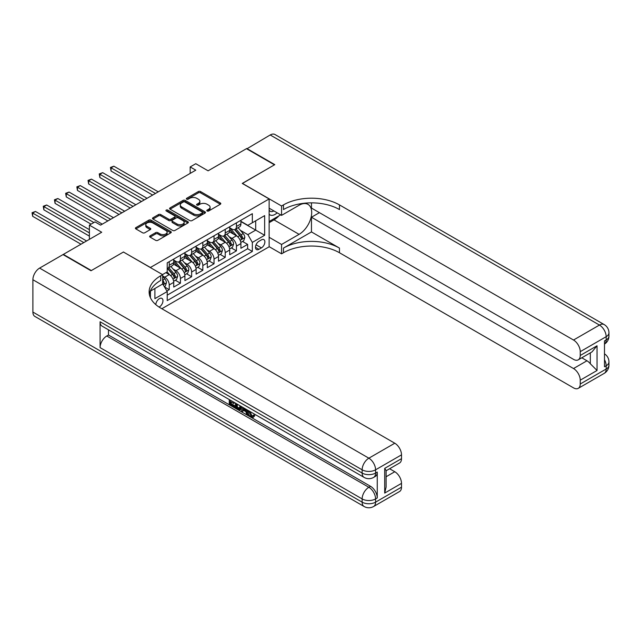 <?xml version="1.0" encoding="UTF-8"?>
<svg xmlns="http://www.w3.org/2000/svg" width="641" height="641" viewBox="0 0 641 641"><rect width="100%" height="100%" fill="white"/><g stroke="black" fill="none" stroke-linecap="round" stroke-linejoin="round"><path stroke-width="0.96" d="M207.123 210.993A1.09 0.625 0 0 0 208.662 210.993L220.344 204.247A1.554 0.897 0 0 0 220.792 203.614A1.554 0.897 0 0 0 220.344 202.981L200.553 191.555A1.554 0.897 0 0 0 198.357 191.555L186.675 198.293A1.09 0.625 0 0 0 186.355 198.742A1.09 0.625 0 0 0 186.675 199.183A1.09 0.625 0 0 0 188.214 199.183L189.728 198.309A4.976 2.868 0 0 1 196.763 198.309L198.414 199.263A4.976 2.868 0 0 1 199.864 201.298A4.976 2.868 0 0 1 198.414 203.325L196.899 204.199A1.09 0.625 0 0 0 196.579 204.639A1.09 0.625 0 0 0 196.899 205.088A1.09 0.625 0 0 0 198.438 205.088L199.952 204.215A4.976 2.868 0 0 1 206.987 204.215L208.629 205.168A4.976 2.868 0 0 1 210.088 207.195A4.976 2.868 0 0 1 208.629 209.23L207.123 210.104A1.09 0.625 0 0 0 206.803 210.544A1.09 0.625 0 0 0 207.123 210.993L207.123 210.104M159.088 307.079A5.072 2.925 120 0 0 159.385 306.919A5.072 2.925 120 0 0 162.694 302.456A5.072 2.925 120 0 0 161.917 298.394A5.072 2.925 120 0 0 159.385 298.65A5.072 2.925 120 0 0 155.803 304.619M150.098 235.856A1.554 0.897 0 0 0 149.641 236.489A1.554 0.897 0 0 0 150.098 237.122L155.651 240.327A1.554 0.897 0 0 0 157.846 240.327L170.818 232.835A1.554 0.897 0 0 0 171.275 232.202A1.554 0.897 0 0 0 170.818 231.569L151.036 220.143A1.554 0.897 0 0 0 148.832 220.143L135.86 227.635A1.554 0.897 0 0 0 135.403 228.268A1.554 0.897 0 0 0 135.86 228.901L142.566 232.771A1.554 0.897 0 0 0 144.77 232.771L150.315 229.566A1.554 0.897 0 0 0 150.771 228.933A1.554 0.897 0 0 0 150.315 228.3L146.989 226.377A4.158 2.404 0 0 1 145.771 224.679A4.158 2.404 0 0 1 148.343 222.467A4.158 2.404 0 0 1 152.87 222.988L165.899 230.504A4.158 2.404 0 0 1 167.117 232.202A4.158 2.404 0 0 1 164.553 234.422A4.158 2.404 0 0 1 160.018 233.901L157.846 232.651A1.554 0.897 0 0 0 155.651 232.651L150.098 235.856L150.098 237.122L155.651 233.941L155.651 232.651M123.545 252.089L150.427 267.481L269.132 198.942L242.258 183.43L274.452 164.841L246.456 148.672L208.101 170.818L195.777 163.703L190.177 166.94L195.777 170.169L100.589 225.127L94.988 221.898L89.387 225.127L89.387 239.357M123.545 251.961L91.351 270.55L63.355 254.389L101.711 232.242L89.387 225.127M189.832 220.592A1.554 0.897 0 0 0 192.036 220.592L205.008 213.1A1.554 0.897 0 0 0 205.465 212.467A1.554 0.897 0 0 0 205.008 211.834L185.217 200.409A1.554 0.897 0 0 0 183.022 200.409L170.049 207.892A1.554 0.897 0 0 0 169.593 208.533A1.554 0.897 0 0 0 170.049 209.166L189.832 220.592M166.692 211.226A1.09 0.625 0 0 1 167.798 211.378L187.893 222.98L174.945 230.456A1.554 0.897 0 0 1 172.741 230.456L152.959 219.038L152.959 217.764A1.554 0.897 0 0 0 152.502 218.397A1.554 0.897 0 0 0 152.959 219.038M152.959 217.764L158.503 214.559A1.554 0.897 0 0 1 160.707 214.559L168.727 219.19A1.554 0.897 0 0 0 170.931 219.19L174.608 217.067A1.554 0.897 0 0 0 175.065 216.434A1.554 0.897 0 0 0 174.608 215.801L166.259 210.977A1.09 0.625 0 0 1 165.939 210.528A1.09 0.625 0 0 1 166.612 209.952A1.09 0.625 0 0 1 167.798 210.088L187.909 221.698A1.554 0.897 0 0 1 188.366 222.331A1.554 0.897 0 0 1 187.909 222.972L187.909 221.698M166.916 290.998L169.24 289.66L164.593 286.976M162.63 275.95L164.761 277.176A6.338 3.654 60 0 1 169.24 284.941L173.719 282.352L173.719 287.072L180.433 283.194L175.338 280.253M173.142 269.092L175.954 270.71A6.338 3.654 60 0 1 180.433 278.474L184.912 275.886L184.912 280.606L191.635 276.728L186.539 273.787M184.344 262.626L187.156 264.252A6.338 3.654 60 0 1 191.635 272.008L196.114 269.42L196.114 274.14L202.836 270.262L197.74 267.321M195.545 256.16L198.357 257.786A6.338 3.654 60 0 1 202.836 265.542L207.315 262.954L207.315 267.674L214.03 263.796L208.942 260.855M206.739 249.694L209.551 251.32A6.338 3.654 60 0 1 214.03 259.076L218.517 256.488L218.517 261.207L225.231 257.329L220.135 254.389M217.94 243.227L220.752 244.854A6.338 3.654 60 0 1 225.231 252.61L229.71 250.022L229.71 254.741L236.433 250.863L236.433 246.144A6.338 3.654 -120 0 0 231.954 238.388L229.141 236.761M231.337 247.923L236.433 250.863M173.719 282.352A6.338 3.654 -120 0 0 169.24 274.596L165.875 272.657M184.912 275.886A6.338 3.654 -120 0 0 180.433 268.13L173.511 264.132M196.114 269.42A6.338 3.654 -120 0 0 191.635 261.664L184.712 257.666M207.315 262.954A6.338 3.654 -120 0 0 202.836 255.198L195.906 251.2M218.517 256.488A6.338 3.654 -120 0 0 214.03 248.732L207.107 244.734M229.71 250.022A6.338 3.654 -120 0 0 225.231 242.266L218.309 238.268M261.408 239.87L258.94 241.296A4.912 2.836 120 0 0 255.735 245.623A4.912 2.836 120 0 0 256.488 249.557A4.912 2.836 120 0 0 258.94 249.317L261.408 247.891A4.912 2.836 120 0 0 264.613 243.564A4.912 2.836 120 0 0 263.86 239.63A4.912 2.836 120 0 0 261.408 239.87M150.427 297.72L150.427 291.078M161.844 308.73L269.132 246.793L269.132 198.942M162.63 283.843L167.221 291.535L167.221 300.589L252.338 251.448L252.338 242.394L247.859 234.638L240.343 230.295M167.221 291.535L154.906 298.65L154.906 288.498M162.518 274.596L167.221 271.88L167.221 262.826L252.338 213.685L252.338 222.739L264.653 215.624L264.653 235.279L252.338 242.394M173.719 260.11L175.954 261.4A6.338 3.654 60 0 0 179.127 261.72L183.606 259.132A6.338 3.654 -120 0 0 184.912 256.232L184.912 252.61M184.912 253.644L187.156 254.942A6.338 3.654 60 0 0 190.321 255.254L194.8 252.666A6.338 3.654 -120 0 0 196.114 249.766L196.114 246.144M196.114 247.178L198.357 248.476A6.338 3.654 60 0 0 201.522 248.788L206.001 246.2A6.338 3.654 -120 0 0 207.315 243.3L207.315 239.678M207.315 240.712L209.551 242.01A6.338 3.654 60 0 0 212.724 242.322L217.203 239.734A6.338 3.654 -120 0 0 218.517 236.833L218.517 233.212M218.517 234.245L220.752 235.543A6.338 3.654 60 0 0 223.917 235.856L228.396 233.268A6.338 3.654 -120 0 0 229.71 230.367L229.71 226.746M167.221 295.156L247.634 248.732L247.634 244.397L240.912 248.275L240.912 243.556A6.338 3.654 -120 0 0 236.433 235.8L229.502 231.802M229.71 227.779L231.954 229.077A6.338 3.654 -120 0 0 235.119 229.39A6.338 3.654 -120 0 0 236.433 226.489L236.433 222.868M235.119 229.39L239.598 226.802A6.338 3.654 -120 0 0 240.912 223.901L240.912 220.28M169.24 261.664L169.24 265.286A6.338 3.654 60 0 1 167.926 268.186A6.338 3.654 60 0 1 167.221 268.443M167.926 268.186L172.405 265.598A6.338 3.654 -120 0 0 173.719 262.698L173.719 259.076M180.433 255.198L180.433 258.82A6.338 3.654 60 0 1 179.127 261.72M191.635 248.732L191.635 252.354A6.338 3.654 60 0 1 190.321 255.254M202.836 242.266L202.836 245.888A6.338 3.654 60 0 1 201.522 248.788M214.03 235.8L214.03 239.422A6.338 3.654 60 0 1 212.724 242.322M225.231 229.334L225.231 232.955A6.338 3.654 60 0 1 223.917 235.856M225.231 252.61L225.231 257.329M214.03 259.076L214.03 263.796M202.836 265.542L202.836 270.262M191.635 272.008L191.635 276.728M180.433 278.474L180.433 283.194M169.24 284.941L169.24 289.66M247.859 234.638L255.695 230.111L255.695 220.8L264.653 215.624M240.912 221.578L264.653 235.279M240.912 221.313L247.859 225.328L252.338 222.739M190.177 166.94L190.177 173.407M242.538 241.457L247.634 244.397M247.634 248.732L252.338 251.448M207.556 211.145L208.629 210.52A4.976 2.868 0 0 0 210.088 208.493L210.088 207.195M199.864 201.298L199.864 202.588A4.976 2.868 0 0 1 198.414 204.623L197.332 205.24M220.32 204.255L200.553 192.845A1.554 0.897 0 0 0 198.357 192.845L187.108 199.335M205.008 211.834L205.008 213.1L185.217 201.699A1.554 0.897 0 0 0 183.022 201.699L170.073 209.174L170.049 207.892M202.26 212.908A1.09 0.625 0 0 0 202.58 212.467A1.09 0.625 0 0 0 202.26 212.019L184.888 201.995A1.09 0.625 0 0 0 183.35 201.995L181.756 202.917A4.976 2.868 0 0 0 180.297 204.944A4.976 2.868 0 0 0 181.756 206.979L193.63 213.83A4.976 2.868 0 0 0 200.665 213.83L202.26 212.908L202.26 214.206A1.09 0.625 0 0 0 202.58 213.757L202.58 212.467M180.297 204.944L180.297 206.242A4.976 2.868 0 0 0 181.756 208.269L181.756 206.979M202.26 214.206L200.665 215.12A4.976 2.868 0 0 1 193.63 215.12L181.756 208.269M152.975 219.046L158.503 215.857L158.503 214.559M175.065 216.434L175.065 217.724A1.554 0.897 0 0 1 174.608 218.357L170.931 220.488A1.554 0.897 0 0 1 168.727 220.488L160.707 215.857A1.554 0.897 0 0 0 158.503 215.857M177.06 223.997A4.158 2.404 0 0 0 181.587 224.518A4.158 2.404 0 0 0 184.159 222.299A4.158 2.404 0 0 0 182.941 220.608L178.35 217.956A1.554 0.897 0 0 0 176.147 217.956L172.469 220.079A1.554 0.897 0 0 0 172.012 220.712A1.554 0.897 0 0 0 172.469 221.353L177.06 223.997L177.06 225.295A4.158 2.404 0 0 0 181.587 225.816A4.158 2.404 0 0 0 184.159 223.597L184.159 222.299M172.012 220.712L172.012 222.01A1.554 0.897 0 0 0 172.469 222.643L172.469 221.353M177.06 225.295L172.469 222.643M167.117 232.202L167.117 233.492A4.158 2.404 0 0 1 164.553 235.712A4.158 2.404 0 0 1 160.018 235.191L157.846 233.941A1.554 0.897 0 0 0 155.651 233.941M145.771 224.679L145.771 225.977A4.158 2.404 0 0 0 146.989 227.675L146.989 226.377M150.298 229.582L146.989 227.675M170.794 232.851L151.036 221.441A1.554 0.897 0 0 0 148.832 221.441L135.884 228.917M240.816 242.45L243.708 240.776L244.83 237.547A4.199 2.42 -120 0 0 243.195 233.604L238.075 227.683M237.058 236.209L230.984 229.182A12.115 6.995 -120 0 0 229.71 227.851M233.725 234.237L230.335 230.311A10.056 5.809 -120 0 0 229.71 229.63M158.263 191.835L113.858 166.195L111.061 167.814L111.061 171.043L152.662 195.064M234.55 229.614L239.726 235.608A4.199 2.42 60 0 1 241.224 238.5C241.849 239.341 242.298 239.085 242.562 237.723A4.199 2.42 -120 0 0 241.072 234.83L235.952 228.909M234.854 229.518L240.415 235.96A2.139 1.234 60 0 1 240.952 236.793L242.562 237.723M241.224 238.5L241.529 238.997M111.061 171.043L110.444 167.461L155.467 193.446M110.444 167.461L113.858 166.195M269.132 214.19A10.296 5.945 120 0 0 271.488 215.344A10.296 5.945 120 0 0 277.176 212.836M269.132 209.911A7.051 4.07 120 0 0 270.278 211.298A7.051 4.07 120 0 0 271.303 211.618A7.051 4.07 120 0 0 273.851 210.921M280.67 214.847L269.132 221.514M246.793 148.864L270.198 134.971L599.447 325.059A9.503 5.489 120 0 1 604.199 324.586A9.503 9.503 0 0 1 608.95 332.815A9.503 5.489 180 0 1 606.17 336.693L580.241 351.661A9.503 5.489 -120 0 0 573.519 340.026L599.447 325.059A9.503 5.489 60 0 1 606.17 336.693L606.17 339.93L604.487 340.9L604.487 366.764L606.17 365.795L606.17 369.024A9.503 5.489 60 0 1 604.199 373.374L578.27 388.342A9.503 5.489 -120 0 0 580.241 383.991L606.17 369.024A9.503 5.489 0 0 0 608.95 365.146A9.503 9.503 0 0 1 604.199 373.374M246.793 148.48L274.789 164.641L242.37 183.494M269.132 237.29L281.567 244.461L299.091 234.342A17.82 10.288 120 0 0 310.733 218.645A17.82 10.288 120 0 0 308 204.367A17.82 10.288 120 0 0 299.091 205.248L281.567 215.368L281.567 205.993L283.466 204.896A39.598 22.86 180 0 1 339.466 204.896L573.519 340.026M281.567 244.461L281.567 253.836L283.466 252.738A39.598 22.86 180 0 1 339.466 252.738L573.519 387.869A9.503 5.489 -120 0 0 578.27 388.342M311.462 231.922L283.466 248.083A39.598 22.86 180 0 1 339.466 248.083L311.462 231.922L311.462 217.243L319.418 212.652M311.462 202.852L311.462 208.061L573.519 359.361A9.503 5.489 -120 0 0 578.27 359.825A9.503 5.489 -120 0 0 580.241 355.483L597.043 345.779L597.043 370.482L590.321 363.759L590.321 352.87M597.043 370.482L580.241 380.177L580.241 383.991M580.241 380.177A9.503 5.489 -120 0 0 573.519 368.543L586.964 360.779A9.503 5.489 60 0 1 590.321 363.759M311.462 217.243L573.519 368.543M270.198 134.971A9.503 5.489 -60 0 1 274.949 134.498L604.199 324.586M269.132 208.189L281.567 215.368M242.37 183.366L281.567 205.993M269.132 246.665L281.567 253.836M580.241 351.661L580.241 355.483M581.796 357.798L586.964 360.779M283.466 204.896L283.466 209.551A39.598 22.86 180 0 1 339.466 209.551L339.466 204.896M578.27 359.825L592.012 351.893L597.043 345.779M278.939 215.849A17.82 10.288 -60 0 1 274.003 219.863L269.132 222.675M249.894 411.426L251.969 415.769L252.754 416.041M249.085 411.001L248.996 411.939L251.072 416.281L252.386 416.45L253.852 414.911L254.806 415.713L253.123 417.491L251.16 417.235C249.101 415.833 248.059 413.886 248.051 411.394L248.123 410.448M243.604 410.384L242.274 412.003L241.272 411.418L242.971 407.468M247.234 409.928L248.572 414.599L247.674 415.12L246.673 414.535L245.904 411.706L243.043 410.056L242.274 412.003M231.113 401.971L231.113 403.63L235.079 405.913L235.079 406.811L234.181 407.323L229.27 404.495L229.27 399.559M234.646 402.66L233.749 403.493L230.215 401.458L230.215 404.142L231.113 403.63M100.084 321.758L362.141 473.058A9.503 5.489 120 0 0 364.112 477.409L102.055 326.109A9.503 5.489 -60 0 1 100.084 321.758L100.084 347.622A9.503 5.489 -60 0 1 106.807 335.988L108.481 335.019L370.538 486.311A9.503 5.489 60 0 1 377.261 497.953L377.261 472.088A9.503 5.489 60 0 1 375.289 476.439L373.615 477.409A9.503 5.489 -120 0 0 375.578 473.058L377.261 472.088M108.481 335.019L108.481 329.827M241.881 406.843L240.952 409.383L240.055 409.895L237.875 409.463L235.471 408.077L235.471 403.141M91.014 270.742L123.433 252.025L162.63 274.66L160.723 275.758A39.598 22.86 -0 0 0 149.129 291.919A39.598 22.86 -0 0 0 160.723 308.089L394.784 443.219A9.503 5.489 60 0 1 401.506 454.854L375.578 469.821L375.578 473.058A9.503 5.489 -0 0 1 362.141 473.058L362.141 469.821L32.891 279.732A9.503 5.489 -60 0 1 39.606 268.098L63.018 254.581L91.014 270.742M162.63 274.66L162.63 284.035L150.25 291.182M384.704 468.371L386.098 470.47L386.098 487.088L384.704 493.073L384.704 468.371L401.506 458.668L401.506 454.854M401.506 458.668A9.503 5.489 60 0 1 399.535 463.018L386.098 470.782M32.891 312.063L362.141 502.151A9.503 5.489 120 0 0 364.112 506.502L34.854 316.414A9.503 5.489 -60 0 1 32.891 312.063L32.891 279.732M389.616 468.747L394.784 471.736A9.503 5.489 60 0 1 401.506 483.37L384.704 493.073M377.261 497.953L375.578 498.922L375.578 502.151L401.506 487.184L401.506 483.37M401.506 487.184A9.503 5.489 60 0 1 399.535 491.535L373.615 506.502A9.503 5.489 -120 0 0 375.578 502.151A9.503 5.489 -0 0 1 362.141 502.151L362.141 498.922L100.084 347.622M160.723 275.758L160.723 280.413A39.598 22.86 -0 0 0 149.337 294.251M230.215 404.142L234.181 406.434L235.079 405.913M234.181 406.434L234.181 407.323M230.215 400.104L234.141 402.372M233.749 402.604L233.749 403.493M230.215 400.561L230.616 400.337M240.912 406.282L240.055 409.895M236.417 403.686L236.417 407.724L237.803 408.525L239.389 408.894L239.966 405.737M240.984 407.331L241.857 406.827M237.314 404.207L237.314 407.211L240.287 408.373M236.417 407.724L237.314 407.211M237.803 408.525L238.7 408.005M245.976 409.206L247.674 415.12M243.852 407.98L243.324 409.327L245.623 410.649L245.094 408.694M244.421 408.309L244.221 408.806L245.287 409.423M243.324 409.327L244.221 408.806M251.072 416.281L251.969 415.769M248.996 411.939L249.854 411.442M252.963 415.432L253.908 416.233L254.806 415.713M253.908 416.233L253.123 417.491M229.614 248.916L232.515 247.242L233.628 244.013A4.199 2.42 -120 0 0 231.994 240.071L226.882 234.149M225.856 242.675L219.783 235.648A12.115 6.995 -120 0 0 218.517 234.318M222.523 240.704L219.134 236.777A10.056 5.809 -120 0 0 218.517 236.096M147.061 198.301L102.656 172.661L99.86 174.28L99.86 177.509L141.461 201.53M223.348 236.08L228.525 242.074A4.199 2.42 60 0 1 230.023 244.966C230.656 245.807 231.105 245.551 231.369 244.189A4.199 2.42 -120 0 0 229.871 241.296L224.751 235.375M223.653 235.984L229.214 242.426A2.139 1.234 60 0 1 229.75 243.26L231.369 244.189M230.023 244.966L230.327 245.463M99.86 177.509L99.243 173.919L144.265 199.912M99.243 173.919L102.656 172.661M218.421 255.382L221.313 253.708L222.435 250.479A4.199 2.42 -120 0 0 220.8 246.537L215.68 240.615M214.655 249.141L208.589 242.114A12.115 6.995 -120 0 0 207.315 240.784M211.33 247.17L207.932 243.235A10.056 5.809 -120 0 0 207.315 242.562M135.868 204.767L91.463 179.127L88.658 180.746L88.658 183.975L130.267 207.996M212.147 242.546L217.323 248.54A4.199 2.42 60 0 1 218.821 251.432C219.454 252.274 219.903 252.017 220.167 250.655A4.199 2.42 -120 0 0 218.669 247.763L213.557 241.841M212.451 242.45L218.02 248.892A2.139 1.234 60 0 1 218.557 249.726L220.167 250.655M218.821 251.432L219.126 251.929M88.658 183.975L88.041 180.385L133.064 206.378M88.041 180.385L91.463 179.127M207.219 261.849L210.112 260.174L211.234 256.945A4.199 2.42 -120 0 0 209.599 253.003L204.479 247.073M203.453 255.607L197.388 248.58A12.115 6.995 -120 0 0 196.114 247.25M200.128 253.636L196.739 249.702A10.056 5.809 -120 0 0 196.114 249.029M124.666 211.234L80.261 185.594L77.465 187.212L77.465 190.441L119.066 214.463M200.954 249.012L206.13 255.006A4.199 2.42 60 0 1 207.62 257.898C208.253 258.74 208.702 258.483 208.966 257.121A4.199 2.42 -120 0 0 207.468 254.229L202.356 248.307M201.258 248.916L206.819 255.358A2.139 1.234 60 0 1 207.355 256.192L208.966 257.121M207.62 257.898L207.932 258.395M77.465 190.441L76.848 186.851L121.862 212.844M76.848 186.851L80.261 185.594M196.018 268.315L198.918 266.64L200.032 263.411A4.199 2.42 -120 0 0 198.398 259.469L193.286 253.54M192.26 262.073L186.186 255.046A12.115 6.995 -120 0 0 184.912 253.716M188.927 260.102L185.537 256.168A10.056 5.809 -120 0 0 184.912 255.495M113.465 217.692L69.06 192.06L66.263 193.678L66.263 196.907L107.864 220.929M189.752 255.479L194.928 261.472A4.199 2.42 60 0 1 196.426 264.364C197.059 265.206 197.5 264.949 197.773 263.587A4.199 2.42 -120 0 0 196.274 260.695L191.154 254.773M190.056 255.382L195.617 261.816A2.139 1.234 60 0 1 196.154 262.658L197.773 263.587M196.426 264.364L196.731 264.861M66.263 196.907L65.646 193.318L110.669 219.31M65.646 193.318L69.06 192.06M184.824 274.781L187.717 273.106L188.839 269.877A4.199 2.42 -120 0 0 187.204 265.935L182.084 260.006M181.058 268.539L174.993 261.512A12.115 6.995 -120 0 0 173.719 260.182M177.733 266.568L174.336 262.634A10.056 5.809 -120 0 0 173.719 261.961M102.264 224.158L57.866 198.526L55.062 200.144L55.062 203.373L91.07 224.158M178.551 261.945L183.727 267.938A4.199 2.42 60 0 1 185.225 270.831C185.858 271.672 186.307 271.415 186.571 270.053A4.199 2.42 -120 0 0 185.073 267.161L179.953 261.24M178.855 261.849L184.416 268.283A2.139 1.234 60 0 1 184.961 269.124L186.571 270.053M185.225 270.831L185.529 271.327M55.062 203.373L54.445 199.784L93.866 222.547M54.445 199.784L57.866 198.526M173.623 281.247L176.515 279.572L177.637 276.343A4.199 2.42 -120 0 0 176.003 272.401L170.883 266.472M169.857 275.005L167.181 271.904M166.532 273.034L166.099 272.529M89.387 229.654L46.665 204.992L43.868 206.61L43.868 209.839L89.387 236.12M167.357 268.411L172.533 274.404A4.199 2.42 60 0 1 174.023 277.297C174.656 278.138 175.105 277.882 175.37 276.519A4.199 2.42 -120 0 0 173.871 273.627L168.759 267.706M167.662 268.315L173.222 274.749A2.139 1.234 60 0 1 173.759 275.59L175.37 276.519M174.023 277.297L174.336 277.793M43.868 209.839L43.251 206.25L89.387 232.891M43.251 206.25L46.665 204.992M164.368 286.591L165.322 286.038L166.436 282.801A4.199 2.42 -120 0 0 164.801 278.867L162.63 276.351M86.591 240.976L35.463 211.458L32.667 213.076L32.667 216.305L80.99 244.205M162.63 283.098A4.199 2.42 60 0 1 162.83 283.763C163.455 284.604 163.904 284.348 164.168 282.985A4.199 2.42 -120 0 0 162.678 280.093L162.63 280.037M162.83 283.763L163.135 284.259M32.667 216.305L32.05 212.716L83.787 242.586M32.05 212.716L35.463 211.458M164.761 277.176L169.24 274.596M175.954 270.71L180.433 268.13M187.156 264.252L191.635 261.664M198.357 257.786L202.836 255.198M209.551 251.32L214.03 248.732M220.752 244.854L225.231 242.266M231.954 238.388L236.433 235.8M236.433 226.489L240.912 223.901M169.24 265.286L173.719 262.698M180.433 258.82L184.912 256.232M191.635 252.354L196.114 249.766M202.836 245.888L207.315 243.3M214.03 239.422L218.517 236.833M225.231 232.955L229.71 230.367M236.433 246.144L240.912 243.556M256.031 244.79L261.408 247.891M255.471 247.306L258.94 249.317M208.629 210.52L208.629 209.23M196.899 205.088L196.899 204.199M198.414 204.623L198.414 203.325M186.675 199.183L186.675 198.293M198.357 192.845L198.357 191.555M200.553 192.845L200.553 191.555M220.344 204.247L220.344 202.981M183.022 201.699L183.022 200.409M185.217 201.699L185.217 200.409M193.63 215.12L193.63 213.83M200.665 215.12L200.665 213.83M160.707 215.857L160.707 214.559M168.727 220.488L168.727 219.19M170.931 220.488L170.931 219.19M174.608 218.357L174.608 217.067M167.798 211.378L167.798 210.088M157.846 233.941L157.846 232.651M160.018 235.191L160.018 233.901M150.315 229.566L150.315 228.3M135.86 228.901L135.86 227.635M148.832 221.441L148.832 220.143M151.036 221.441L151.036 220.143M170.818 232.835L170.818 231.569M240.175 240.295L244.806 237.627M230.984 229.182L231.561 228.853M241.072 234.83L243.195 233.604M237.723 236.761L239.726 235.608M283.466 248.083L283.466 252.738M339.466 248.083L339.466 252.738M604.487 359.689A9.503 5.489 60 0 1 606.17 365.795A9.503 5.489 180 0 0 608.95 361.917A9.503 9.503 0 0 0 604.487 353.856M606.17 339.93A9.503 5.489 60 0 1 604.487 344.089A9.503 9.503 0 0 0 608.95 336.052A9.503 5.489 0 0 1 606.17 339.93M274.003 219.863L299.091 234.342M39.606 268.098L368.863 458.187L394.784 443.219M106.807 335.988L368.863 487.28L370.538 486.311M386.098 476.752L394.784 471.736M368.863 458.187A9.503 5.489 120 0 0 362.141 469.821A9.503 5.489 180 0 0 375.578 469.821A9.503 5.489 -120 0 0 368.863 458.187M368.863 487.28A9.503 5.489 120 0 0 362.141 498.922A9.503 5.489 180 0 0 375.578 498.922A9.503 5.489 -120 0 0 368.863 487.28M228.981 246.761L233.604 244.093M219.783 235.648L220.36 235.319M229.871 241.296L231.994 240.071M226.521 243.227L228.525 242.074M217.78 253.227L222.403 250.559M208.589 242.114L209.166 241.785M218.669 247.763L220.8 246.537M215.328 249.694L217.323 248.54M206.578 259.693L211.21 257.025M197.388 248.58L197.965 248.251M207.468 254.229L209.599 253.003M204.126 256.16L206.13 255.006M195.385 266.159L200.008 263.491M186.186 255.046L186.763 254.709M196.274 260.695L198.398 259.469M192.925 262.626L194.928 261.472M184.183 272.625L188.807 269.957M174.993 261.512L175.57 261.175M185.073 267.161L187.204 265.935M181.732 269.092L183.727 267.938M172.982 279.091L177.605 276.423M173.871 273.627L176.003 272.401M170.53 275.558L172.533 274.404M163.271 284.7L166.412 282.889M162.678 280.093L164.801 278.867M162.63 282.096L164.168 282.985M608.95 361.917L608.95 365.146M608.95 332.815L608.95 336.052M364.112 477.409A9.503 9.503 0 0 0 373.615 477.409M364.112 506.502A9.503 9.503 0 0 0 373.615 506.502"/></g></svg>
